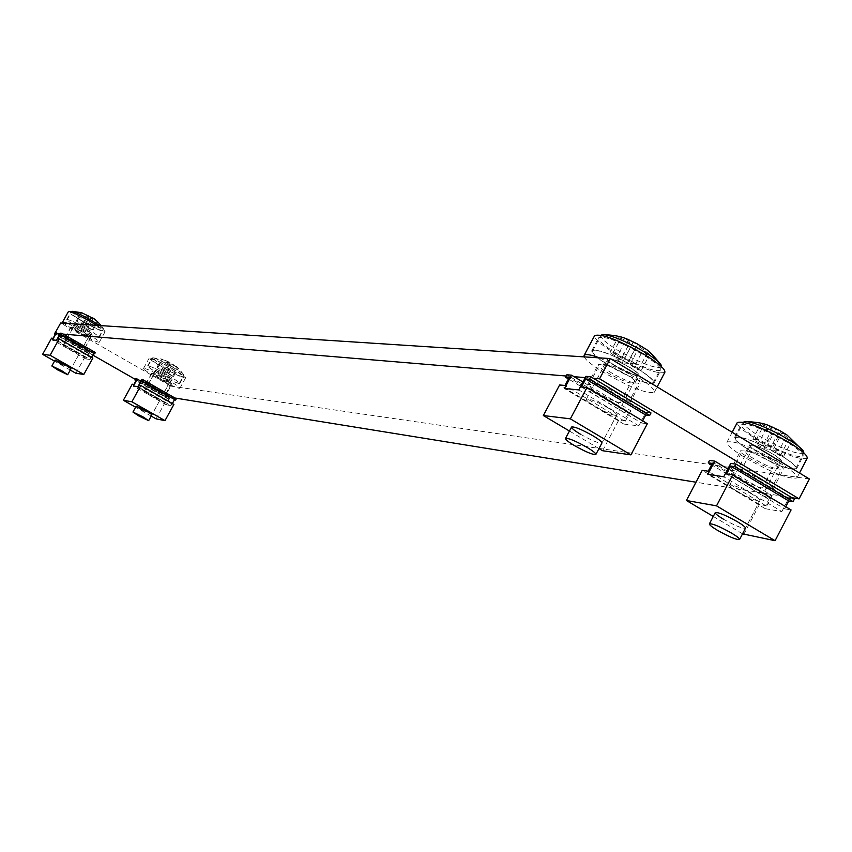 <?xml version="1.0" encoding="UTF-8"?>
<svg xmlns="http://www.w3.org/2000/svg" width="852" height="852" viewBox="0 0 852 852"><rect width="100%" height="100%" fill="white"/><g stroke="black" fill="none" stroke-linecap="round" stroke-linejoin="round"><path stroke-width="0.64" stroke-dasharray="4.26 3.19" d="M630.512 374.752C637.285 378.938 640.523 381.739 640.246 383.176L630.831 382.921C623.6 382.708 595.836 367.095 598.232 364.592L607.348 364.72C612.79 365.615 620.512 368.959 630.512 374.752M619.894 394.806C626.678 398.97 629.947 401.739 629.703 403.124L620.362 402.687C613.206 402.325 585.409 386.723 587.731 384.358L596.751 384.667C602.162 385.637 609.872 389.013 619.894 394.806M774.457 461.752C780.634 465.565 783.595 468.11 783.318 469.399L772.657 468.515C764.808 467.737 738.396 453.051 740.654 450.719L750.995 451.475C756.906 452.689 764.723 456.108 774.457 461.752M764.127 481.55C770.325 485.342 773.297 487.855 773.052 489.091L762.476 488.026C754.702 487.12 728.247 472.434 730.441 470.229L740.697 471.177C746.565 472.455 754.382 475.917 764.127 481.55M165.245 378.863L171.795 383.421L169.047 383.123C161.646 380.109 155.841 376.85 151.624 373.346L154.287 373.613L165.245 378.863M159.494 389.321L166.065 393.837L163.35 393.496C155.969 390.45 150.154 387.191 145.905 383.73L148.557 384.039L159.494 389.321M84.135 332.355L91.026 337.147L88.619 337.019C81.259 334.059 75.37 330.746 70.95 327.083L73.283 327.179L84.135 332.355M78.299 342.887L85.221 347.637L82.836 347.467C75.487 344.464 69.598 341.151 65.157 337.541L67.468 337.669L78.299 342.887M174.926 398.001L165.128 396.414L170.783 386.116L60.641 323.014M165.128 396.414L135.447 379.449M92.793 355.082L54.869 333.409L55.231 332.749M809.4 478.994L170.783 386.116M791.923 497.706L695.999 482.211M54.869 333.409L57.84 333.654M60.066 333.835L63.197 334.101M566.218 376.02L574.078 376.68M585.271 377.617L593.354 378.288M83.006 321.417C74.912 316.699 70.769 313.792 70.556 312.673C72.59 312.482 79.257 315.549 90.589 321.875C98.672 326.604 102.804 329.5 102.975 330.587C100.919 330.768 94.263 327.711 83.006 321.417M79.257 328.18C71.163 323.462 67.01 320.565 66.786 319.479C68.799 319.308 75.466 322.386 86.797 328.712C94.891 333.43 99.024 336.327 99.215 337.381C97.171 337.541 90.525 334.474 79.257 328.18M67.809 323.472L85.243 332.44C94.391 337.765 99.077 341.024 99.301 342.206C97 342.366 89.492 338.883 76.755 331.779L63.527 323.196M96.862 325.357C102.453 328.883 105.201 331.013 105.084 331.748C102.762 331.95 95.243 328.499 82.516 321.396C73.379 316.06 68.692 312.769 68.448 311.512M81.046 328.308L74.561 323.781L84.966 328.584L91.441 333.1L81.046 328.308M79.023 331.96L72.537 327.445L82.932 332.259L89.407 336.764L79.023 331.96M84.859 328.553L90.93 332.781L81.185 328.286L75.104 324.048L84.859 328.553M86.712 328.68C94.615 333.292 98.651 336.103 98.832 337.147C96.84 337.296 90.355 334.293 79.364 328.158C71.461 323.558 67.414 320.735 67.191 319.67C69.161 319.511 75.658 322.514 86.712 328.68M99.663 325.539L103.411 328.883C101.399 329.064 94.902 326.082 83.922 319.947C76.03 315.336 71.983 312.492 71.781 311.406M82.388 324.484L87.298 315.602L85.488 316.156L89.066 318.211L90.94 317.679L97.575 321.875L91.771 317.711L86.84 326.604L92.996 330.139L84.508 326.444L76.222 320.948L84.721 324.633L88.32 326.699L86.84 326.604M88.768 315.783L81.675 312.727L87.309 315.602M88.32 326.699L92.911 318.414M84.721 324.633L89.311 316.348M83.24 324.537L88.139 315.623M77.074 320.991L81.664 312.727M76.222 320.948L80.802 312.684M80.919 324.388L85.488 316.156M84.508 326.444L89.066 318.211M85.977 326.55L90.898 317.668M92.123 330.075L96.702 321.822M92.996 330.139L97.575 321.875M73.059 349.852L63.325 345.284L69.449 349.458L79.172 354.017L73.059 349.852M75.892 373.272L84.827 357.148L86.414 357.329L88.725 353.165L87.649 353.047L88.363 351.738L89.748 351.897L59.608 334.666M88.363 351.738L55.114 332.738M89.748 351.897L85.85 358.937L52.504 339.905M85.85 358.937L90.046 359.438L56.488 340.289M90.046 359.438L93.965 352.355L60.439 333.175M93.965 352.355L95.381 352.504M91.537 357.339L91.228 357.904L57.659 338.734M91.228 357.904L92.857 358.096M61.333 364.102L71.035 368.703L90.93 332.781M70.279 370.077L54.539 361.131M84.827 357.148L51.578 338.169M86.414 357.329L53.09 338.308M88.725 353.165L55.412 334.133M87.649 353.047L55.199 334.506M154.148 396.137L144.265 391.505L150.08 395.477L159.952 400.099L154.148 396.137M156.097 418.864L164.894 402.847L166.683 403.145L168.952 399.013L167.748 398.811L168.462 397.522L170.006 397.767L140.974 381.174M168.462 397.522L135.777 378.842M170.006 397.767L166.172 404.764L133.402 386.062M166.172 404.764L170.879 405.584L137.896 386.755M170.879 405.584L174.745 398.544L141.783 379.694M174.745 398.544L176.321 398.8M172.392 403.518L172.083 404.072L139.1 385.242M172.083 404.072L173.904 404.391M142.092 410.014L151.944 414.69L171.54 379.012L161.646 374.443L155.863 370.407L165.778 374.986L171.54 379.012M151.187 416.074L135.617 407.224M164.894 402.847L132.23 384.199M166.683 403.145L133.934 384.454M168.952 399.013L136.214 380.301M167.748 398.811L136.011 380.674M751.933 494.075C740.143 487.461 732.709 484.479 729.653 485.118C729.472 486.183 732.113 488.388 737.598 491.721C749.323 498.303 756.746 501.274 759.846 500.656C760.037 499.602 757.407 497.408 751.933 494.075M743.743 534.534L759.398 504.512L765.607 505.577L769.665 497.802L765.458 497.11L766.715 494.692L772.136 495.566L727.832 468.983M766.715 494.692L709.546 460.389M772.136 495.566L765.288 508.697L707.831 474.319M765.288 508.697L781.848 511.573L723.753 476.769M781.848 511.573L788.771 498.271L730.76 463.403M788.771 498.271L794.362 499.187M785.725 506.716L784.628 508.825L726.5 473.978M784.628 508.825L791.082 509.933M723.295 519.102C735.042 525.673 742.433 528.709 745.468 528.219L780.592 460.847C777.397 461.667 769.952 458.781 758.259 452.199C752.795 448.834 750.186 446.565 750.42 445.404C753.573 444.574 761.028 447.47 772.796 454.095C778.238 457.449 780.837 459.707 780.592 460.847M742.55 533.831L713.273 516.44M759.398 504.512L702.229 470.315M765.607 505.577L708.214 471.209M769.665 497.802L712.304 463.403M765.458 497.11L711.569 464.798M608.008 407.852C596.432 401.335 589.211 398.438 586.346 399.173C586.165 400.365 589.083 402.783 595.079 406.447C606.581 412.932 613.791 415.819 616.688 415.105C616.891 413.923 613.994 411.505 608.008 407.852M602.577 450.719L618.669 420.302L624.292 420.973L628.457 413.103L624.654 412.677L625.943 410.227L630.853 410.76L582.938 382.005M625.943 410.227L566.878 374.784M630.853 410.76L623.813 424.062L564.439 388.533M623.813 424.062L638.798 425.872L578.753 389.897M638.798 425.872L645.912 412.4L585.952 376.35M645.912 412.4L650.992 412.954M642.632 420.867L641.503 423.007L581.415 386.978M641.503 423.007L647.35 423.7M580.372 434.169C591.895 440.654 599.084 443.594 601.917 443.019L638.031 374.795C635.028 375.7 627.796 372.899 616.316 366.413C610.351 362.728 607.476 360.236 607.71 358.937C610.671 358.021 617.924 360.822 629.468 367.35C635.422 371.035 638.276 373.517 638.031 374.795M598.977 448.578L569.424 431.027M618.669 420.302L559.615 384.976M624.292 420.973L564.982 385.466M628.457 413.103L569.2 377.553M624.654 412.677L568.444 378.97M163.179 367.478C155.458 362.973 151.507 360.204 151.336 359.161C153.456 359.001 160.24 362.111 171.678 368.501C179.399 373.006 183.318 375.764 183.457 376.786C181.316 376.935 174.553 373.826 163.179 367.478M159.484 374.188C151.762 369.693 147.801 366.935 147.62 365.913C149.718 365.785 156.491 368.905 167.95 375.295C175.672 379.79 179.602 382.537 179.751 383.538C177.621 383.656 170.869 380.535 159.484 374.188M166.491 379.033C175.224 384.114 179.676 387.202 179.847 388.32C177.45 388.437 169.814 384.902 156.949 377.734C148.216 372.654 143.743 369.544 143.53 368.405C145.884 368.277 153.541 371.813 166.491 379.033M172.242 368.565C180.954 373.655 185.395 376.776 185.555 377.926C183.127 378.096 175.48 374.592 162.625 367.414C153.903 362.324 149.441 359.193 149.249 358.01C151.635 357.829 159.303 361.344 172.242 368.565M161.497 374.454L155.33 370.151L165.895 375.029L172.051 379.321L161.497 374.454M159.505 378.075L153.328 373.794L163.893 378.682L170.049 382.963L159.505 378.075M757.3 438.695C746.107 431.783 740.761 427.097 741.261 424.637C747.747 422.794 763.072 428.673 787.248 442.284C798.377 449.196 803.67 453.839 803.116 456.235C796.46 458.003 781.188 452.156 757.3 438.695M750.729 451.262C739.515 444.371 734.147 439.717 734.616 437.321C741.038 435.606 756.342 441.549 780.538 455.149C791.689 462.04 797.003 466.651 796.482 468.983C789.889 470.634 774.638 464.723 750.729 451.262M778.909 462.359C791.508 470.134 797.525 475.32 796.95 477.908C789.527 479.687 772.306 472.977 745.298 457.78C732.613 449.994 726.532 444.765 727.033 442.092C734.243 440.218 751.528 446.97 778.909 462.359M807.163 458.28C799.634 460.282 782.37 453.669 755.394 438.471C742.742 430.654 736.703 425.361 737.268 422.571M757.747 452.178C751.922 448.589 749.142 446.182 749.387 444.936C752.753 444.052 760.708 447.14 773.265 454.201C779.069 457.79 781.838 460.197 781.572 461.411C778.164 462.285 770.229 459.207 757.747 452.178M754.19 458.994C748.365 455.405 745.575 453.008 745.809 451.784C749.153 450.932 757.108 454.041 769.665 461.102C775.48 464.681 778.259 467.077 778.004 468.28C774.606 469.111 766.672 466.012 754.19 458.994M616.262 353.25C604.025 345.667 598.157 340.512 598.658 337.765C604.75 335.741 619.649 341.45 643.366 354.869C655.55 362.441 661.354 367.563 660.79 370.237C654.549 372.186 639.703 366.52 616.262 353.25M609.51 365.977C597.252 358.415 591.352 353.303 591.821 350.619C597.848 348.724 612.726 354.485 636.465 367.894C648.67 375.455 654.506 380.535 653.974 383.144C647.786 384.976 632.972 379.247 609.51 365.977M599.563 357.872L634.538 375.061C648.329 383.592 654.943 389.311 654.357 392.208C647.392 394.188 630.661 387.692 604.164 372.707C592.726 365.721 586.069 360.449 584.195 356.882M664.858 372.335C657.787 374.539 641.013 368.139 614.548 353.143C600.713 344.581 594.078 338.745 594.632 335.635M615.858 366.435C609.489 362.494 606.432 359.842 606.677 358.458C609.83 357.478 617.572 360.471 629.884 367.425C636.242 371.365 639.288 374.007 639.011 375.37C635.816 376.339 628.094 373.357 615.858 366.435M612.205 373.325C605.825 369.406 602.758 366.754 602.992 365.391C606.134 364.443 613.866 367.457 626.177 374.411C632.546 378.341 635.592 380.982 635.336 382.324C632.152 383.251 624.441 380.248 612.205 373.325M167.855 375.253C175.384 379.641 179.229 382.324 179.378 383.293C177.301 383.411 170.709 380.375 159.601 374.177C152.061 369.789 148.205 367.105 148.024 366.104C150.08 365.977 156.683 369.022 167.855 375.253M172.392 366.999C178.984 370.833 182.797 373.421 183.819 374.784L183.883 375.082C181.785 375.242 175.192 372.217 164.085 366.019C156.555 361.631 152.71 358.916 152.551 357.893L152.838 357.787C155.895 358.319 162.412 361.397 172.392 366.999M167.663 363.357L169.399 364.422L171.444 364.006L178.079 368.202L169.516 362.249L161.486 359.097L167.876 361.951L165.884 362.398L167.663 363.357M167.525 372.931L173.574 376.403L164.905 372.601L156.97 367.308L169.186 373.144L167.525 372.931L172.413 364.113M169.186 373.144L173.712 364.912M165.65 371.11L170.176 362.877M163.989 370.897L168.813 362.047M157.929 367.414L162.444 359.203M156.97 367.308L161.486 359.097M163.03 370.78L167.876 361.951M161.379 370.577L165.884 362.398M164.905 372.601L169.399 364.422M166.555 372.803L171.444 364.006M172.605 376.275L177.099 368.085M173.574 376.403L178.079 368.202M780.198 455.053C791.071 461.773 796.247 466.278 795.747 468.557C789.314 470.155 774.436 464.393 751.102 451.262C740.175 444.531 734.935 440.005 735.393 437.662C741.655 435.99 756.597 441.783 780.198 455.053M803.862 452.934L803.809 453.062C797.312 454.808 782.402 449.121 759.089 435.979C748.184 429.238 742.976 424.658 743.466 422.241L743.54 422.123M773.094 449.845L783.702 456.267L780.272 455.82L769.686 449.409L763.893 448.674L757.726 444.946L763.498 445.671L752.88 439.238L756.246 439.643L766.896 446.086L775.586 429.44L764.34 424.158L760.953 423.785L772.178 429.067L765.756 429.589L771.912 433.327L778.355 432.816L788.313 440.42L791.753 440.825L781.785 433.21L787.078 435.063L778.984 450.591L773.094 449.845L781.785 433.21M775.586 429.44L779.761 430.611M766.896 446.086L772.753 446.821L778.984 450.591M772.753 446.821L780.869 431.282M756.246 439.643L764.34 424.158M752.88 439.238L760.953 423.785M763.498 445.671L772.178 429.067M757.726 444.946L765.756 429.589M763.893 448.674L771.912 433.327M769.686 449.409L778.355 432.816M780.272 455.82L788.313 440.42M783.702 456.267L791.753 440.825M636.156 367.83C648.063 375.2 653.75 380.162 653.239 382.697C647.211 384.486 632.748 378.906 609.862 365.955C597.902 358.575 592.151 353.58 592.598 350.971C598.487 349.118 613.003 354.741 636.156 367.83M661.61 366.807L661.525 367.02C655.422 368.948 640.938 363.431 618.073 350.47C606.134 343.079 600.415 338.042 600.916 335.347L601.043 335.155M621.012 359.384L610.032 352.739L613.078 352.92L624.079 359.587L629.372 359.927L635.805 363.825L630.491 363.463L641.449 370.109L638.34 369.885L627.402 363.261L622.162 362.899L615.794 359.054L621.012 359.384L629.926 342.579L624.047 343.494L630.405 347.36L636.316 346.455L646.604 354.272L649.735 354.464L639.415 346.615L644.133 348.085M636.806 343.633L633.047 342.728L621.396 337.232L618.339 337.094L629.926 342.579M630.491 363.463L639.479 346.657M635.805 363.825L644.144 348.095M629.372 359.927L637.722 344.187M624.079 359.587L632.951 342.685M613.078 352.92L621.396 337.232M610.032 352.739L618.339 337.094M615.794 359.054L624.047 343.494M622.162 362.899L630.405 347.36M627.402 363.261L636.316 346.455M638.34 369.885L646.604 354.272M641.449 370.109L649.735 354.464M628.041 403.475L638.563 383.57M770.964 489.357L781.199 469.718M165.767 393.88L171.476 383.464M84.976 347.691L90.781 337.2M82.836 347.467L88.619 337.019M65.38 337.488L71.185 327.03M67.468 337.669L73.283 327.179M163.35 393.496L169.047 383.123M146.193 383.688L151.912 373.304M148.557 384.039L154.287 373.613M740.697 471.177L750.995 451.475M732.39 469.953L742.624 450.388M762.476 488.026L772.657 468.515M596.751 384.667L607.348 364.72M589.264 384.007L599.797 364.187M620.362 402.687L630.831 382.921M629.703 403.124L640.246 383.176M773.052 489.091L783.318 469.399M166.065 393.837L171.795 383.421M85.221 347.637L91.026 337.147M65.157 337.541L70.95 327.083M145.905 383.73L151.624 373.346M730.441 470.229L740.654 450.719M587.731 384.358L598.232 364.592M66.786 319.479L70.556 312.673M99.301 342.206L105.084 331.748M72.537 327.445L74.561 323.781M89.407 336.764L91.441 333.1M99.215 337.381L102.975 330.587M98.832 337.147L103.411 328.883M103.348 328.563L101.303 325.645M67.191 319.67L71.419 312.066M63.325 345.284L75.104 324.048M79.172 354.017L71.035 368.703M144.265 391.505L155.863 370.407M159.952 400.099L151.944 414.69M729.653 485.118L750.42 445.404M759.846 500.656L745.468 528.219M586.346 399.173L607.71 358.937M616.688 415.105L601.917 443.019M147.62 365.913L151.336 359.161M179.847 388.32L185.555 377.926M153.328 373.794L155.33 370.151M170.049 382.963L172.051 379.321M143.53 368.405L149.249 358.01M179.751 383.538L183.457 376.786M734.616 437.321L741.261 424.637M796.95 477.908L799.506 472.998M745.809 451.784L749.387 444.936M778.004 468.28L781.572 461.411M727.033 442.092L732.177 432.283M796.482 468.983L803.116 456.235M591.821 350.619L598.658 337.765M654.357 392.208L657.158 386.904M602.992 365.391L606.677 358.458M635.336 382.324L639.011 375.37M653.974 383.144L660.79 370.237M179.378 383.293L183.883 375.082M183.819 374.784C178.366 367.904 174.809 364.422 173.148 364.326M152.838 357.787L162.381 359.182M169.516 362.249L163.126 359.427M148.024 366.104L152.551 357.893M795.747 468.557L803.809 453.062M735.393 437.662L743.466 422.241M653.239 382.697L661.525 367.02M592.598 350.971L600.916 335.347"/><path stroke-width="1.28" d="M135.447 379.449L92.793 355.082M55.231 332.749L60.641 323.014L610.309 358.575L809.4 478.994L799.069 498.867L791.923 497.706M695.999 482.211L174.926 398.001M593.354 378.288L599.574 378.799L610.309 358.575M599.574 378.799L799.069 498.867M57.84 333.654L60.066 333.835M63.197 334.101L566.218 376.02M574.078 376.68L585.271 377.617M63.527 323.196L62.643 321.971L68.448 311.512C70.737 311.289 78.277 314.75 91.079 321.907L96.862 325.357M62.643 321.971L67.809 323.472M61.557 370.609L67.702 374.72L58.011 370.098L51.844 365.987L61.557 370.609M71.419 312.066L72.079 311.289C75.051 311.8 81.472 314.825 91.324 320.373L99.663 325.539M91.771 317.711L81.675 312.727L72.079 311.289M67.702 374.72L71.035 368.703L64.89 364.581L55.178 359.981L61.333 364.102M55.114 332.738L56.434 332.844L52.504 339.905L56.488 340.289L60.439 333.175L61.77 333.281L61.035 334.602L60.002 334.517L57.659 338.734L59.203 338.872L50.108 355.263L42.6 354.347L51.578 338.169L53.09 338.308L55.412 334.133L54.39 334.037L55.114 332.738M59.608 334.666L56.434 332.844M61.035 334.602L94.647 353.825L95.381 352.504L61.77 333.281M94.647 353.825L60.002 334.517M93.56 353.697L91.537 357.339M50.108 355.263L83.816 374.443L92.857 358.096L59.203 338.872M83.816 374.443L75.892 373.272L70.279 370.077M54.539 361.131L42.6 354.347M55.199 334.506L54.39 334.037M148.663 420.664L138.812 415.968L132.955 412.059L142.816 416.756L148.663 420.664L151.944 414.69L146.107 410.77L136.235 406.095L142.092 410.014M135.777 378.842L137.268 379.055L133.402 386.062L137.896 386.755L141.783 379.694L143.296 379.907L142.582 381.217L141.4 381.046L139.1 385.242L140.836 385.498L131.879 401.782L123.38 400.27L132.23 384.199L133.934 384.454L136.214 380.301L135.063 380.141L135.777 378.842M140.974 381.174L137.268 379.055M142.582 381.217L175.608 400.099L176.321 398.8L143.296 379.907M175.608 400.099L141.4 381.046M174.372 399.897L172.392 403.518M131.879 401.782L165 420.622L173.904 404.391L140.836 385.498M165 420.622L156.097 418.864L151.187 416.074M135.617 407.224L123.38 400.27M136.011 380.674L135.063 380.141M739.579 539.508C736.575 539.944 729.195 536.877 717.437 530.306C711.931 526.994 709.247 524.853 709.386 523.873C712.347 523.416 719.738 526.493 731.57 533.096C737.065 536.419 739.738 538.549 739.579 539.508L745.468 528.219C745.638 527.239 742.976 525.077 737.481 521.765C725.67 515.151 718.268 512.105 715.275 512.616C715.126 513.618 717.799 515.779 723.295 519.102M709.546 460.389L714.753 461.124L707.831 474.319L723.753 476.769L730.76 463.403L736.139 464.159L734.839 466.651L730.654 466.044L726.5 473.978L732.72 474.915L716.532 505.854L686.403 500.497L702.229 470.315L708.214 471.209L712.304 463.403L708.268 462.817L709.546 460.389M727.832 468.983L714.753 461.124M734.839 466.651L793.084 501.658L794.362 499.187L736.139 464.159M793.084 501.658L788.728 500.933L730.654 466.044M788.728 500.933L785.725 506.716M716.532 505.854L775.086 540.711L791.082 509.933L732.72 474.915M775.086 540.711L742.55 533.831M713.273 516.44L686.403 500.497M711.569 464.798L708.268 462.817M595.867 454.446C593.056 454.979 585.888 452.007 574.344 445.532C568.316 441.9 565.366 439.536 565.494 438.439C568.263 437.896 575.451 440.878 587.049 447.385C593.067 451.017 596.006 453.37 595.867 454.446L601.917 443.019C602.076 441.911 599.148 439.536 593.141 435.894C581.554 429.387 574.354 426.426 571.554 427.033C571.415 428.151 574.354 430.526 580.372 434.169M566.878 374.784L571.554 375.168L564.439 388.533L578.753 389.897L585.952 376.35L590.798 376.744L589.456 379.268L585.686 378.948L581.415 386.978L587.007 387.49L570.35 418.843L543.342 415.542L559.615 384.976L564.982 385.466L569.2 377.553L565.568 377.244L566.878 374.784M582.938 382.005L571.554 375.168M589.456 379.268L649.671 415.457L650.992 412.954L590.798 376.744M649.671 415.457L645.72 415.02L585.686 378.948M645.72 415.02L642.632 420.867M570.35 418.843L630.895 454.883L647.35 423.7L587.007 387.49M630.895 454.883L602.577 450.719L598.977 448.578M569.424 431.027L543.342 415.542M568.444 378.97L565.568 377.244M732.177 432.283L737.268 422.571C744.573 420.483 761.901 427.14 789.25 442.529C801.817 450.325 807.792 455.586 807.163 458.28L799.506 472.998M584.195 356.882L584.11 355.422L594.632 335.635C601.512 333.356 618.36 339.799 645.177 354.975C658.937 363.538 665.497 369.321 664.858 372.335L657.158 386.904M584.11 355.422C585.281 353.761 590.436 354.581 599.563 357.872M743.54 422.123L745.393 421.463C754.978 422.464 769.292 428.45 788.345 439.419C796.343 444.329 801.338 448.205 803.329 451.049L803.862 452.934M786.779 434.85L779.761 430.611C767.215 424.988 766.544 422.752 745.393 421.463M601.043 335.155L602.96 334.527C612.151 335.432 626.007 341.258 644.538 351.993C653.346 357.403 658.841 361.695 661.035 364.869L661.61 366.807M643.824 347.872L636.806 343.633C625.645 338.542 623.323 335.72 602.96 334.527M101.303 325.645C97.085 321.023 94.125 318.435 92.431 317.881M51.844 365.987L55.178 359.981M132.955 412.059L136.235 406.095M803.329 451.049L787.078 435.063M709.386 523.873L715.275 512.616M661.035 364.869C653.25 355.167 647.616 349.576 644.133 348.085M565.494 438.439L571.554 427.033"/></g></svg>
